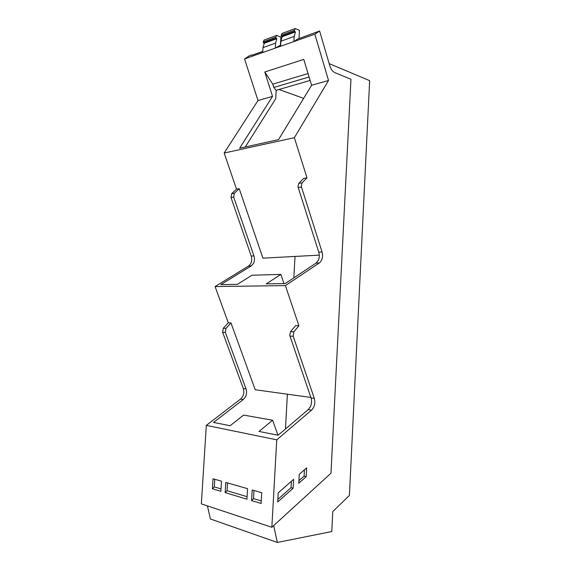 <?xml version="1.0" encoding="UTF-8"?>
<svg xmlns="http://www.w3.org/2000/svg" width="571" height="571" viewBox="0 0 571 571"><rect width="100%" height="100%" fill="white"/><g stroke="black" fill="none" stroke-linecap="round" stroke-linejoin="round"><path stroke-width="0.86" d="M319.289 255.13L262.924 258.163L239.213 188.68L234.338 193.276L233.696 197.123L230.998 197.523L251.226 256.065C252.375 260.412 251.476 263.738 248.513 266.036L215.089 286.556L228.272 322.801L223.282 328.239L222.626 332.236L243.31 388.537C244.488 392.777 243.56 396.303 240.527 399.115L206.317 425.381L201.349 503.893L271.839 527.269L276.749 439.834L311.53 410.149C314.592 406.987 315.52 403.076 314.321 398.408L293.201 336.248L293.858 331.808L298.918 325.763L285.414 285.6L319.317 262.974C322.308 260.44 323.215 256.779 322.044 251.975L301.231 186.225L302.066 182.841L306.998 177.845L303.722 178.366L298.79 183.348L297.955 186.717L318.754 252.161C319.617 255.116 319.446 257.878 318.254 260.469L316.027 263.117L285.272 283.566L266.257 283.873L280.875 274.387L251.947 275.236L237.422 284.351L220.856 284.622L251.226 265.922L253.36 263.631C254.616 261.24 254.809 258.663 253.945 255.908L233.696 197.123M271.839 527.269L330.98 473.231L350.958 79.248L335.213 72.824C332.75 71.696 330.952 69.348 329.81 65.779L319.596 30.991L314.849 34.203L328.532 80.482L294.372 137.704L224.16 153.028L236.508 189.115L239.213 188.68M294.372 137.704L306.998 177.845M310.852 397.452L255.216 389.75L230.97 322.915L225.98 328.375L225.324 332.393L222.626 332.236M240.527 399.115L243.246 399.543L245.43 396.866C246.715 394.226 246.915 391.578 246.03 388.915L225.324 332.393M243.246 399.543L213.547 422.433L230.142 425.723L243.61 415.081L272.603 420.256L259.034 431.448L278.091 435.23L308.226 409.635L310.51 406.509C311.73 403.647 311.902 400.792 311.024 397.958L314.321 398.408M285.464 428.971L287.384 394.204M295.021 256.436L293.829 277.87M303.651 98.355L278.998 89.504M262.767 51.411L252.032 55.201M319.596 30.991L297.355 39.185L293.879 41.576L314.849 34.203M298.918 325.763L295.628 325.627L290.568 331.644L289.711 335.241L311.024 397.951M318.754 252.161L322.044 251.975M306.192 476.671L306.656 467.856L299.268 474.344L298.79 483.252L306.192 476.671L304.1 476.157L304.436 469.805M293.137 488.248L293.622 479.326L278.22 492.844L277.713 501.952L293.137 488.248L291.046 487.684L291.396 481.282M236.508 189.115L231.64 193.697L230.998 197.523M224.16 153.028L257.992 100.517L244.538 58.927L249.242 55.879L251.939 54.923M245.273 146.975L275.707 98.747L276.193 90.325M285.414 285.6L215.089 286.556M228.272 322.801L230.97 322.915M276.749 439.834L206.317 425.381M207.401 505.899L210.449 518.996L277.349 542.45L331.772 531.558L332.779 511.552L349.402 495.464L369.651 80.661L329.167 63.609M263.345 41.762L275.95 37.136L276.707 35.402L264.095 40.056L263.345 41.762L263.274 42.854L264.259 43.253L262.988 47.621L262.696 52.539L244.538 58.927M280.675 45.08L275.308 48.107L293.879 41.576L294.172 36.437L295.443 31.89L294.458 31.462L294.522 30.32L295.278 28.55L299.475 30.406L299.011 38.6M310.132 80.44L276.164 90.332L273.83 87.449L272.795 84.165L264.78 71.989L303.779 59.413L311.602 85.293L278.527 139.645L239.634 148.217L272.531 96.392L257.999 100.517M225.16 492.602L246.936 499.182L247.55 488.662L225.781 482.431L225.16 492.602L227.065 490.71L227.536 482.93M212.412 488.755L220.863 491.303L221.484 481.196L213.033 478.776L212.412 488.755L214.311 486.906L221.013 488.904M251.583 500.589L252.204 489.997L261.725 492.723L261.111 503.472L251.583 500.589L253.503 498.604L261.254 500.917M298.926 480.739L304.1 476.157M277.856 499.368L291.046 487.684M264.78 71.989L272.531 96.392M280.875 274.387L283.973 283.587M277.991 435.209L272.603 420.256M277.349 542.45L273.673 525.591M295.278 28.55L282.003 33.446L281.246 35.188L281.182 36.308L282.167 36.73L280.896 41.198L280.604 46.244M280.425 45.166L280.889 37.179L276.707 35.402M275.95 37.136L275.886 38.25L276.864 38.657L275.6 43.096L275.308 48.107L262.696 52.539M227.065 490.71L247.079 496.684M214.311 486.906L214.782 479.276M253.503 498.604L253.974 490.503M273.83 87.449L309.097 76.999M272.795 84.165L308.047 73.538M262.988 47.621L275.6 43.096M264.259 43.253L276.864 38.657M263.274 42.854L275.886 38.25M281.246 35.188L294.522 30.32M281.182 36.308L294.458 31.462M282.167 36.73L295.443 31.89M280.896 41.198L294.172 36.437M328.532 80.482L311.602 85.293M298.79 183.348L302.066 182.841M231.64 193.697L234.338 193.276M251.226 256.065L253.945 255.908M248.513 266.036L251.226 265.922M319.317 262.974L316.027 263.117M223.282 328.239L225.98 328.375M243.31 388.537L246.03 388.915M311.53 410.149L308.226 409.635M293.201 336.248L289.911 336.062M290.568 331.644L293.858 331.808M301.424 187.067L298.148 187.552"/></g></svg>
